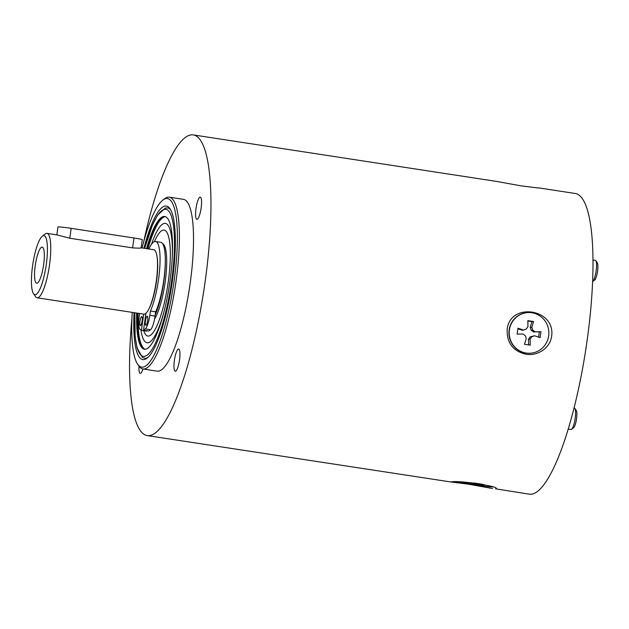 <?xml version="1.0" encoding="UTF-8"?>
<svg xmlns="http://www.w3.org/2000/svg" width="629" height="629" viewBox="0 0 629 629"><rect width="100%" height="100%" fill="white"/><g stroke="black" fill="none" stroke-linecap="round" stroke-linejoin="round"><path stroke-width="0.94" d="M597.55 271.241A8.963 2.005 -81.3 0 0 597.283 262.812L595.828 260.713A10.866 2.43 98.7 0 1 596.15 270.926A10.866 2.43 98.7 0 1 592.62 281.619L594.641 280.054A8.963 2.005 -81.3 0 0 597.55 271.241M593.013 259.989L595.325 260.343A10.866 2.43 98.7 0 1 595.828 260.713M571.604 429.293L573.624 427.728A8.963 2.005 -81.3 0 0 576.534 418.914A8.963 2.005 -81.3 0 0 576.266 410.485L574.812 408.386A10.866 2.43 98.7 0 1 575.134 418.607A10.866 2.43 98.7 0 1 571.604 429.293A10.866 2.43 98.7 0 1 571.014 429.497L568.191 429.057M574.025 407.977L574.308 408.017A10.866 2.43 98.7 0 1 574.812 408.386M492.821 486.925A20.372 0.959 8.1 0 1 475.901 485.203A20.372 0.959 8.1 0 1 456.135 481.924M473.535 482.93A20.372 0.959 8.1 0 1 483.339 484.448M473.676 484.511L461.332 482.176L479.125 484.173L477.553 484.354L484.354 485.706L473.676 484.511L473.841 483.363M470.248 483.685L470.303 483.261M476.011 484.448L476.114 483.717M474.085 484.275L474.203 483.418M134.048 312.66A77.674 17.353 -81.3 0 0 147.037 358.168A77.674 17.353 -81.3 0 0 172.267 281.753A77.674 17.353 -81.3 0 0 169.956 208.71A77.674 17.353 -81.3 0 0 143.931 248.235M144.678 248.345L152.249 225.544L157.486 215.307L165.293 208.065L167.66 207.908A76.046 16.991 98.7 0 1 170.569 209.685M147.909 357.421A76.046 16.991 98.7 0 1 144.607 358.239L142.39 357.382L137.059 347.939L135.164 336.578L134.795 312.778M142.099 247.952A85.277 19.051 98.7 0 1 162.825 200.124A85.277 19.051 98.7 0 1 175.011 273.945A85.277 19.051 98.7 0 1 142.563 367.171A85.277 19.051 98.7 0 1 137.665 364.222A85.277 19.051 98.7 0 1 132.216 312.377M137.665 364.222L138.907 366.015A86.904 19.42 -81.3 0 0 142.956 368.979A86.904 19.42 -81.3 0 0 143.899 369.019A86.904 19.42 -81.3 0 0 175.64 283.946A86.904 19.42 -81.3 0 0 169.311 197.176A86.904 19.42 -81.3 0 0 168.368 197.129A86.904 19.42 -81.3 0 0 164.554 198.788L162.825 200.124M169.311 197.176L183.44 199.338A86.904 19.42 98.7 0 1 189.769 286.109A86.904 19.42 98.7 0 1 158.028 371.189A86.904 19.42 98.7 0 1 157.085 371.141L142.956 368.979M174.398 360.291A11.228 2.508 98.7 0 1 178.66 349.04A11.228 2.508 98.7 0 1 179.517 359.985A11.228 2.508 98.7 0 1 175.255 371.236A11.228 2.508 98.7 0 1 174.398 360.291M196.02 208.364A11.228 2.508 98.7 0 1 200.281 197.113A11.228 2.508 98.7 0 1 201.138 208.05A11.228 2.508 98.7 0 1 196.877 219.309A11.228 2.508 98.7 0 1 196.02 208.364M142.987 368.979A11.228 2.508 98.7 0 1 140.243 373.374A11.228 2.508 98.7 0 1 139.001 366.149M492.562 488.536L468.613 484.188L451.072 481.995C457.055 479.841 502.791 486.854 495.55 488.812L529.225 494.158A152.084 33.982 -81.3 0 0 585.874 348.985A152.084 33.982 -81.3 0 0 575.338 193.504L538.676 187.882M538.361 188.008L520.82 185.814L496.871 181.466L193.315 134.913A152.084 33.982 -81.3 0 0 191.664 134.842A152.084 33.982 -81.3 0 0 143.64 242.039M131.917 318.486A152.084 33.982 -81.3 0 0 147.21 435.575A152.084 33.982 -81.3 0 0 203.851 290.394A152.084 33.982 -81.3 0 0 193.315 134.913M551.625 336.295C550.139 348.207 537.323 356.289 526.001 354.221C513.036 351.179 506.746 342.923 507.139 329.478C510.064 301.731 555.8 308.713 551.625 336.295M147.21 435.575L451.072 481.995M496.037 488.458L495.55 488.812M140.833 247.795C141.635 248.211 138.883 248.243 132.577 247.881L69.788 238.249L57.105 234.955M56.838 234.876L57.962 226.975A10.866 0.511 8.1 0 1 71.195 228.351L133.993 237.982A10.866 0.511 8.1 0 1 142.272 239.665L141.108 247.81M43.598 264.927A18.265 4.081 98.7 0 1 37.221 283.152A18.265 4.081 98.7 0 1 35.271 265.43A18.265 4.081 98.7 0 1 42.709 247.37A18.265 4.081 98.7 0 1 43.598 264.927M33.51 293.688A29.878 6.675 -81.3 0 0 35.232 294.718A29.878 6.675 -81.3 0 0 46.239 264.762A29.878 6.675 -81.3 0 0 43.637 235.631A29.878 6.675 -81.3 0 0 42.332 236.205A29.878 6.675 -81.3 0 0 32.834 264.164A29.878 6.675 -81.3 0 0 33.51 293.688L35.594 296.684A32.59 7.281 -81.3 0 0 37.111 297.792L143.868 314.162A32.59 7.281 -81.3 0 0 144.222 314.178A32.59 7.281 -81.3 0 0 156.118 282.279A32.59 7.281 -81.3 0 0 153.743 249.737L141.108 247.802M37.111 297.792A32.59 7.281 -81.3 0 0 37.465 297.808A32.59 7.281 -81.3 0 0 49.369 265.902A32.59 7.281 -81.3 0 0 46.994 233.367A32.59 7.281 -81.3 0 0 46.64 233.351A32.59 7.281 -81.3 0 0 45.209 233.972L42.332 236.205M154.561 318.974A40.059 8.948 -81.3 0 0 165.309 281.006A40.059 8.948 -81.3 0 0 164.373 245.593A40.059 8.948 -81.3 0 0 162.565 243.604M155.214 314.893A40.059 8.948 -81.3 0 0 165.293 261.845A39.108 8.735 98.7 0 1 155.646 311.85L155.048 316.072L149.812 315.271A13.854 3.098 98.7 0 1 145.283 328.92L143.514 330.241L145.92 313.336M143.742 330.728A53.599 11.975 -81.3 0 0 144.733 333.166A53.599 11.975 -81.3 0 0 164.908 300.332A53.599 11.975 -81.3 0 0 167.22 232.934A53.599 11.975 -81.3 0 0 154.459 241.615M140.951 330.005A60.368 13.492 -81.3 0 0 143.554 339.534A60.368 13.492 -81.3 0 0 164.09 311.418M172.22 258.425A60.368 13.492 -81.3 0 0 168.871 226.644A60.368 13.492 -81.3 0 0 151.479 244.327M138.073 313.273A67.138 15.002 -81.3 0 0 141.895 345.824A67.138 15.002 -81.3 0 0 145.102 349.229M165.435 216.659A67.138 15.002 -81.3 0 0 147.957 248.848M137.13 313.132A67.138 15.002 -81.3 0 0 140.951 345.683A67.138 15.002 -81.3 0 0 144.623 349.221M164.971 216.518A67.138 15.002 -81.3 0 0 147.013 248.707M136.658 313.061A67.138 15.002 -81.3 0 0 140.487 345.604A67.138 15.002 -81.3 0 0 144.387 349.197A67.138 15.002 -81.3 0 0 167.715 294.93A67.138 15.002 -81.3 0 0 168.643 220.064A67.138 15.002 -81.3 0 0 164.743 216.478A67.138 15.002 -81.3 0 0 146.541 248.636M149.144 308.446A31.23 6.982 -81.3 0 0 157.069 256.781M148.9 248.998A39.108 8.735 98.7 0 1 155.528 241.497A39.108 8.735 98.7 0 1 159.719 268.512A39.108 8.735 98.7 0 1 150.417 311.048L149.812 315.271M143.719 314.146L141.407 330.367L139.984 329.242A13.854 3.098 98.7 0 1 139.292 315.915L139.63 313.517M147.587 320.688A4.615 1.03 98.7 0 1 145.834 325.311A4.615 1.03 98.7 0 1 145.48 320.814A4.615 1.03 98.7 0 1 147.233 316.19A4.615 1.03 98.7 0 1 147.587 320.688M142.115 321.018A4.615 1.03 98.7 0 1 140.361 325.649A4.615 1.03 98.7 0 1 140.008 321.152A4.615 1.03 98.7 0 1 141.761 316.521A4.615 1.03 98.7 0 1 142.115 321.018M155.646 311.85L150.417 311.048M165.293 261.845A39.108 8.735 -81.3 0 0 160.757 242.299L155.528 241.497M146.706 330.728L146.643 331.168L141.407 330.367M145.283 328.92L150.52 329.722L148.743 331.043L143.514 330.241M150.52 329.722A13.854 3.098 -81.3 0 0 155.048 316.072M531.898 312.762A20.372 19.829 -93.5 0 1 548.85 333.81A20.372 19.829 -93.5 0 1 530.278 353.239A20.372 19.829 -93.5 0 1 526.166 353.05A20.372 19.829 -93.5 0 1 509.223 332.002A20.372 19.829 -93.5 0 1 527.794 312.574A20.372 19.829 -93.5 0 1 531.898 312.762M540.971 331.719L540.13 337.624L534.508 335.76L531.812 336.751L530.113 339.11L530.231 345.164L524.476 344.283L526.276 338.52L525.301 335.752L522.998 333.991L517.101 334.093L517.942 328.189L523.556 330.052L526.253 329.061L527.959 326.703L527.841 320.648L533.596 321.529L531.796 327.292L532.763 330.06L535.075 331.821L540.971 331.719L539.336 331.821L538.581 337.113M530.137 353.246A20.372 19.829 -93.5 0 1 530.003 353.254A20.372 19.829 -93.5 0 1 525.899 353.066A20.372 19.829 -93.5 0 1 508.947 332.018A20.372 19.829 -93.5 0 1 527.519 312.589A20.372 19.829 -93.5 0 1 527.66 312.582M527.849 321.002L531.961 321.631L530.161 327.394L531.135 330.162L533.439 331.923L539.336 331.821M517.856 328.802L521.921 330.154L523.556 330.052M534.508 335.76L530.184 336.845L528.478 339.212L528.588 344.912M531.812 336.751L530.184 336.845M530.113 339.11L528.478 339.212M533.596 321.529L531.961 321.631M531.796 327.292L530.161 327.394M532.763 330.06L531.135 330.162M535.075 331.821L533.439 331.923M132.577 247.881L133.993 237.982M69.788 238.249L71.195 228.351M134.85 312.786A74.411 16.629 -81.3 0 0 159.719 332.56A74.411 16.629 -81.3 0 0 170.168 213.255A74.411 16.629 -81.3 0 0 144.725 248.353M57.569 234.987L46.994 233.367"/></g></svg>
